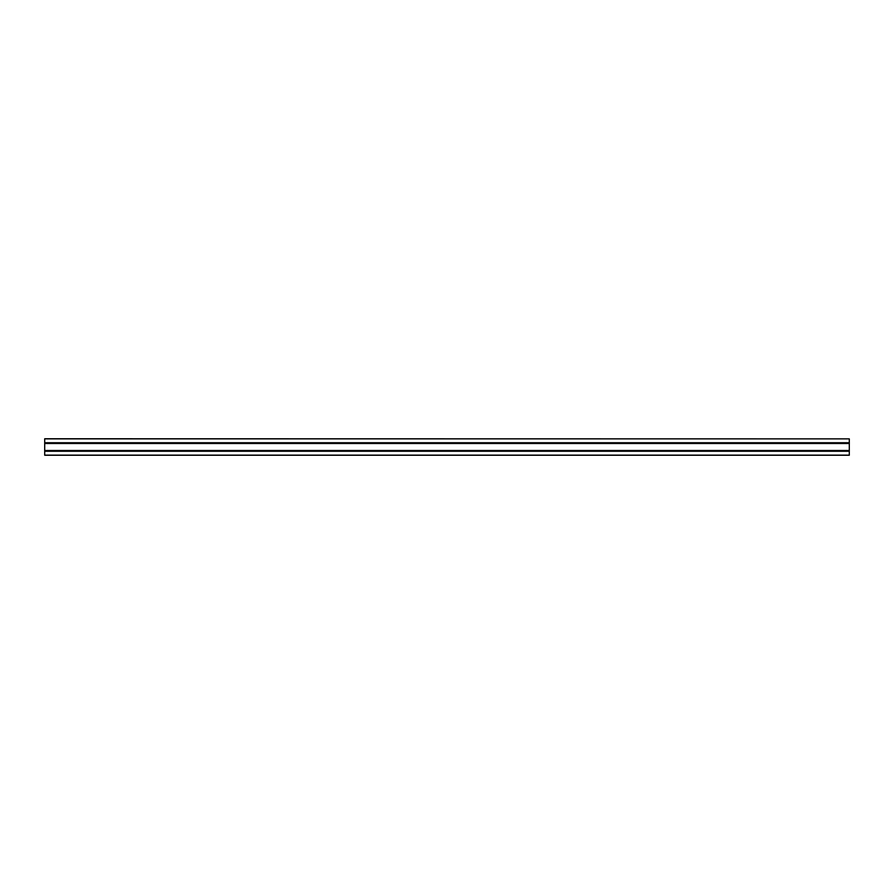 <?xml version="1.0" encoding="UTF-8"?>
<svg xmlns="http://www.w3.org/2000/svg" width="894" height="894" viewBox="0 0 894 894"><rect width="100%" height="100%" fill="white"/><g stroke="black" fill="none" stroke-linecap="round" stroke-linejoin="round"><path stroke-width="1.34" d="M849.3 438.876L44.7 438.753L44.7 455.247L849.3 455.247L849.3 438.876L44.7 438.876M849.3 451.146L44.7 451.146M849.3 442.854L44.7 442.854M849.3 455.124L44.7 455.124M849.3 451.269L44.7 451.269M849.3 450.487L44.7 450.487M849.3 443.513L44.7 443.513M849.3 442.731L44.7 442.731"/></g></svg>
